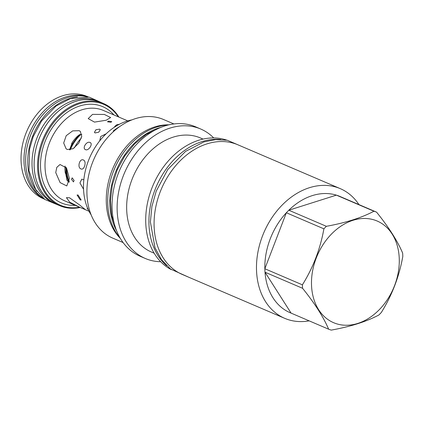 <?xml version="1.0" encoding="UTF-8"?>
<svg xmlns="http://www.w3.org/2000/svg" width="424" height="424" viewBox="0 0 424 424"><rect width="100%" height="100%" fill="white"/><g stroke="black" fill="none" stroke-linecap="round" stroke-linejoin="round"><path stroke-width="0.64" d="M79.558 207.209A54.887 41.17 -66.8 0 1 38.51 165.678A54.887 41.17 -66.8 0 1 79.675 103.642A54.887 41.17 -66.8 0 1 118.27 116.817M80.178 207.474A55.571 41.685 -66.8 0 1 59.795 205.709A55.571 41.685 -66.8 0 1 38.727 153.356A55.571 41.685 -66.8 0 1 79.23 102.82A55.571 41.685 -66.8 0 1 103.551 103.546A55.571 41.685 -66.8 0 1 118.895 117.088M59.795 205.709L56.376 204.246A55.571 41.685 -66.8 0 1 35.309 151.887A55.571 41.685 -66.8 0 1 75.811 101.357A55.571 41.685 -66.8 0 1 100.138 102.083L103.551 103.546M101.484 102.656A55.608 41.711 -66.8 0 0 100.149 102.052A55.608 41.711 -66.8 0 0 75.811 101.325A55.608 41.711 113.2 0 0 35.282 151.887A55.608 41.711 113.2 0 0 56.365 204.278A55.608 41.711 113.2 0 0 57.722 204.824M100.149 102.052L98.066 101.156A55.608 41.711 -66.8 0 0 73.728 100.435A55.608 41.711 113.2 0 0 33.199 150.997A55.608 41.711 113.2 0 0 54.283 203.388L56.365 204.278M77.433 96.926A55.608 41.711 -66.8 0 0 69.441 98.596A55.608 41.711 113.2 0 0 31.715 138.712A55.608 41.711 113.2 0 0 36.983 191.378M86.703 96.767A55.608 41.711 -66.8 0 0 67.358 97.706A55.608 41.711 113.2 0 0 27.549 144.891A55.608 41.711 113.2 0 0 43.264 198.188M44.324 199.047A55.608 41.711 -66.8 0 1 25.435 146.19A55.608 41.711 -66.8 0 1 65.688 96.99A55.608 41.711 -66.8 0 1 88.054 96.948M88.34 96.99L87.068 96.449A55.608 41.711 113.2 0 0 62.731 95.723A55.608 41.711 113.2 0 0 22.207 146.285A55.608 41.711 113.2 0 0 43.285 198.676L44.552 199.222M79.463 207.166L85.399 209.673L79.696 205.025L69.547 197.785L66.404 197.653L69.748 202.168L79.463 207.166L64.692 200.838A49.163 36.877 113.2 0 1 46.052 154.516A49.163 36.877 113.2 0 1 81.885 109.811A49.163 36.877 -66.8 0 1 103.403 110.452L127.767 120.888M92.549 114.379L104.341 114.438L110.643 117.554L106.212 120.231L94.51 122.107L88.192 118.614L92.549 114.379M108.337 121.142L111.751 121.619L110.918 122.245L107.505 121.821L108.337 121.142M114.777 126.956L114.671 126.564L116.748 124.746L119.277 124.327M67.273 149.497L73.071 148.729L78.716 143.243L81.763 136.369L80.29 131.355L79.171 130.687L72.668 130.883L66.197 135.701L63.69 143.015L66.102 148.787L67.273 149.497M69.393 178.419L66.796 185.94L60.102 182.596L55.735 172.568L56.795 167.369L60.007 164.517L66.504 167.925L69.393 178.419M74.105 180.439L73.485 181.901L71.518 179.331L72.197 177.852L74.105 180.439M80.247 199.937L81.159 199.98L78.032 195.008L77.067 195.008L80.247 199.937M95.066 132.94L98.713 132.219L100.297 129.707L99.672 129.15L95.962 129.718L94.425 132.352L95.066 132.94M87.689 208.369L87.148 208.417L88.367 209.885M85.5 149.651C88.595 151.214 93.413 143.603 90.036 142.485C86.697 140.726 81.88 148.336 85.5 149.651L85.06 149.386M90.466 142.745L90.036 142.485M80.931 168.906C84.328 170.718 86.931 161.247 83.38 159.986C79.622 158.115 77.02 167.586 80.931 168.906L81.387 169.043M83.38 159.986L82.918 159.848M83.539 189.189L79.935 182.935L81.758 179.172L83.851 179.67M106.154 133.804L100.753 136.448L99.709 140.858M81.843 134.413L79.638 134.588C77.168 136.237 74.788 138.749 72.488 142.13L69.536 149.884M65.047 166.049L64.93 169.653L67.056 180.433L69.186 182.325M119.499 126.723A57.834 43.38 113.2 0 0 113.256 130.979L113.86 131.239M131.853 119.902A57.834 43.38 113.2 0 0 83.56 189.608A57.834 43.38 113.2 0 0 91.16 214.91M173.898 123.946L163.537 119.51A64.517 48.394 -66.8 0 0 111.199 133.735A64.517 48.394 -66.8 0 0 86.989 195.024A64.517 48.394 113.2 0 0 112.736 238.113L123.098 242.554M120.315 238.373A64.517 48.394 113.2 0 1 106.339 203.313A64.517 48.394 -66.8 0 1 168.953 124.82M120.061 237.933A65.37 49.036 113.2 0 1 111.91 175.626A65.37 49.036 113.2 0 1 156.737 127.068A65.37 49.036 -66.8 0 1 168.461 124.937M116.627 230.857A65.37 49.036 113.2 0 1 158.82 127.958A65.37 49.036 -66.8 0 1 160.972 127.333M145.299 258.476A70.405 52.815 113.2 0 1 117.204 211.449A70.405 52.815 -66.8 0 1 143.625 144.558A70.405 52.815 -66.8 0 1 200.743 129.034L195.66 126.856A70.405 52.815 113.2 0 0 138.542 142.379A70.405 52.815 113.2 0 0 112.122 209.271A70.405 52.815 113.2 0 0 140.222 256.297L145.299 258.476A70.405 52.815 113.2 0 0 160.701 261.725M200.743 129.034A70.405 52.815 -66.8 0 1 213.722 137.938M154.177 253.218L151.501 252.073A62.084 46.566 113.2 0 1 126.723 210.606A62.084 46.566 -66.8 0 1 150.022 151.628A62.084 46.566 -66.8 0 1 200.388 137.938L203.064 139.083M171.291 269.637A70.543 52.915 113.2 0 1 145.792 223.777A70.543 52.915 -66.8 0 1 226.755 140.143M220.75 139.517A70.543 52.915 -66.8 0 0 149.004 225.149A70.543 52.915 113.2 0 0 166.696 265.721M340.26 188.638A70.543 52.915 -66.8 0 0 283.031 204.193A70.543 52.915 -66.8 0 0 256.557 271.217A70.543 52.915 113.2 0 0 284.711 318.334L182.32 274.476A70.543 52.915 113.2 0 1 155.576 208.014A70.543 52.915 113.2 0 1 206.992 143.869A70.543 52.915 -66.8 0 1 237.869 144.785L340.26 188.638A70.543 52.915 -66.8 0 1 358.942 204.596M284.711 318.334A70.543 52.915 113.2 0 0 309.154 320.846M302.561 288.283L265.005 272.197A63.245 47.44 113.2 0 1 264.905 270.48A63.245 47.44 -66.8 0 1 264.841 268.747L302.397 284.833A63.245 47.44 113.2 0 0 302.455 286.566A63.245 47.44 113.2 0 0 302.561 288.283C314.783 303.43 323.475 317.067 328.632 329.194A63.245 47.44 113.2 0 0 331.255 330.111C350.648 326.597 366.506 321.567 378.833 315.027A63.245 47.44 113.2 0 0 381.298 312.499C391.993 295.343 399.164 276.681 402.8 256.504A63.245 47.44 113.2 0 0 402.742 254.771A63.245 47.44 113.2 0 0 402.636 253.054C397.479 240.927 388.787 227.291 376.565 212.143A63.245 47.44 113.2 0 0 373.942 211.226C361.608 217.766 345.751 222.791 326.363 226.31A63.245 47.44 113.2 0 0 323.899 228.838C320.263 249.015 313.098 267.682 302.397 284.833M323.899 228.838L286.348 212.753A63.245 47.44 113.2 0 0 264.841 268.747L286.348 212.753A63.245 47.44 -66.8 0 1 288.808 210.225L326.363 226.31M373.942 211.226L336.386 195.141A63.245 47.44 113.2 0 0 288.808 210.225L336.386 195.141A63.245 47.44 -66.8 0 1 339.009 196.058L376.565 212.143M311.55 285.76A55.3 41.478 113.2 0 0 357.819 323.411A55.3 41.478 113.2 0 0 399.228 257.962A55.3 41.478 113.2 0 0 352.959 220.31A55.3 41.478 113.2 0 0 311.55 285.76M291.081 313.108A63.245 47.44 113.2 0 1 265.005 272.197L291.081 313.108L328.632 329.194M79.871 134.546A36.703 27.534 113.2 0 0 69.568 149.884M65.895 167.035A36.703 27.534 113.2 0 0 68.799 182.034M73.559 140.561A37.392 28.048 113.2 0 0 71.608 143.63M64.93 167.374A37.392 28.048 113.2 0 0 65.333 173.31M66.653 179.039A37.392 28.048 113.2 0 0 67.193 180.576M113.918 114.952A52.385 39.294 -66.8 0 0 79.786 105.968A52.385 39.294 113.2 0 0 40.556 162.487A52.385 39.294 113.2 0 0 75.202 205.343M80.915 134.429A35.907 26.935 113.2 0 0 70.252 149.804M66.531 167.968A35.907 26.935 113.2 0 0 69.313 181.44M81.366 138.033A33.851 25.392 113.2 0 0 74.375 147.859M89.051 211.274L84.906 209.498M158.857 128.228L146.232 134.413L134.678 143.81L124.831 155.857L117.241 169.865L112.344 185.018L110.415 200.457L111.586 215.302L115.816 228.711M188.669 277.195L170.506 269.044L161.502 259.7L154.988 247.743L150.393 221.975L151.903 206.472L156.239 191.086L167.772 169.531L185.553 151.4L203.896 141.918L215.715 139.613L227.269 140.238L244.213 147.504M59.858 205.741L44.896 199.476L35.701 189.47L28.97 170.708L29.611 149.031L33.226 136.586L41.541 121.026L56.09 106L70.633 98.485L89.252 97.149L103.615 103.573"/></g></svg>
